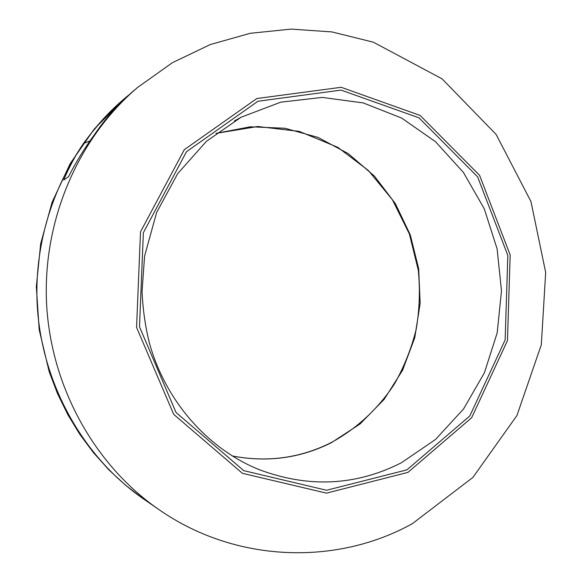 <?xml version="1.0" encoding="UTF-8"?>
<svg xmlns="http://www.w3.org/2000/svg" width="582" height="582" viewBox="0 0 582 582"><rect width="100%" height="100%" fill="white"/><g stroke="black" fill="none" stroke-linecap="round" stroke-linejoin="round"><path stroke-width="0.87" d="M143.769 499.123L125.727 485.381L108.943 469.914L93.593 452.847L79.814 434.332L67.745 414.522L57.509 393.599L49.194 371.76L39.198 329.812L36.324 286.686L40.667 243.749L52.067 202.332L70.146 163.688L94.291 128.986L123.704 99.26C67.257 147.217 33.349 225.219 37.168 304.037C41.257 382.847 82.811 457.066 143.769 499.123L158.828 509.505C94.735 465.302 50.881 386.899 46.567 303.571C42.515 220.229 78.301 137.825 137.643 87.424L133.729 90.748C118.772 103.429 105.677 118.059 94.444 134.646C84.688 147.959 76.053 161.971 68.538 176.673L63.678 180.034C69.171 167.005 75.762 154.812 83.444 143.463L89.926 140.968M133.227 91.178L128.207 95.601M127.865 95.732L127.32 96.19C111.067 110.027 96.437 125.785 83.444 143.463M406.913 469.863L326.582 490.255L243.756 470.656L176.033 412.493L139.498 326.822L143.368 232.705L186.495 151.713L257.906 101.261L341.059 90.108L418.924 117.797L477.604 176.819L507.831 255.433L505.147 339.91L469.82 415.948L406.913 469.863M407.931 472.388L326.48 493.136L242.432 473.319L173.676 414.333L136.566 327.39L140.502 231.854L184.305 149.676L256.8 98.533L341.161 87.293L420.102 115.432L479.561 175.291L510.174 254.974L507.46 340.594L471.675 417.687L407.931 472.388M401.456 462.726C355.9 485.897 308.307 488.145 258.684 469.463C207.548 448.591 165.324 400.882 149.276 342.572C145.202 325.818 142.794 308.787 142.052 291.487L144.591 256.051L156.623 212.546L177.706 173.589L206.443 141.295L241.013 117.266L280.779 102.156L322.29 97.42L363.27 102.934L401.624 118.051L435.525 141.71L463.468 172.505L484.275 208.822L497.115 248.892L501.488 290.855L497.203 332.788L484.406 372.771L463.578 408.935L435.532 439.468L401.456 462.726M234.386 120.961L241.013 117.266M216.017 133.365L250.347 126.796L284.904 128.251L318.048 137.417L348.32 153.663L374.43 176.091L395.353 203.584L410.281 234.881L418.654 268.629L420.168 303.397L414.755 337.742L402.599 370.21L384.135 399.398L360.047 423.98L331.282 442.757C300.152 458.274 267.123 462.668 232.203 455.946M158.828 509.505C235.099 562.809 336.272 565.959 412.325 523.684L472.897 477.436L516.932 415.526L541.318 344.77L545.676 272.471L530.959 201.554L496.133 134.449L442.073 78.854L373.389 42.195L331.973 31.93L291.269 29.1L250.318 33.283L210.277 44.552L172.337 62.732L137.643 87.424M123.704 99.26L127.32 96.19M232.182 455.932C266.949 462.61 299.825 458.223 330.809 442.778C356.628 428.832 378.395 408.571 394.516 383.844C404.199 366.667 411.43 348.458 416.21 329.23C419.52 309.668 420.219 290.003 418.305 270.237L409.386 233.986L392.428 199.801L368.326 170.453L337.8 147.333L299.301 131.401L257.761 126.498L215.995 133.387"/></g></svg>
